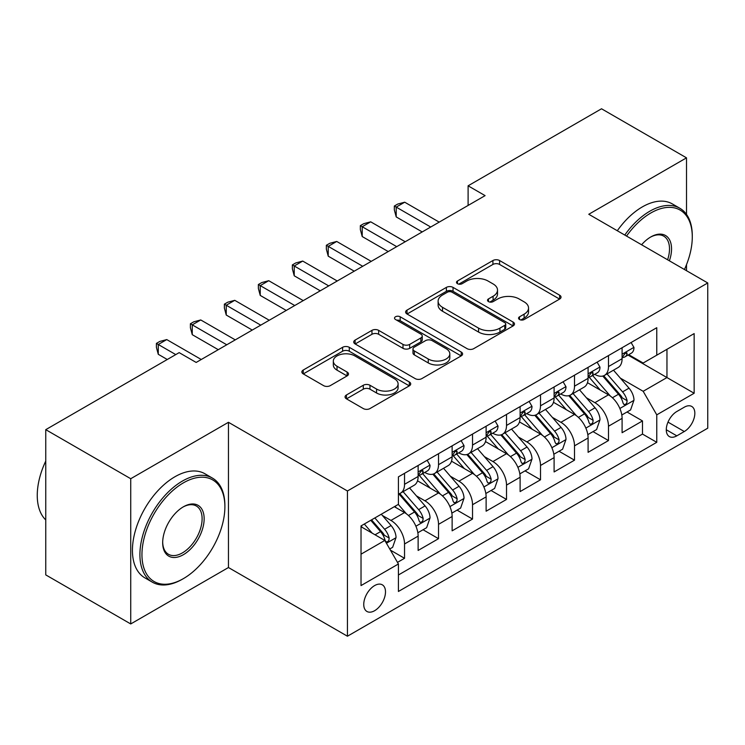 <?xml version="1.0" encoding="UTF-8"?>
<svg xmlns="http://www.w3.org/2000/svg" width="745" height="745" viewBox="0 0 745 745"><rect width="100%" height="100%" fill="white"/><g stroke="black" fill="none" stroke-linecap="round" stroke-linejoin="round"><path stroke-width="1.12" d="M519.526 319.521A3.306 1.909 0 0 0 524.201 319.521L559.653 299.052A4.721 2.729 0 0 0 561.032 297.125A4.721 2.729 0 0 0 559.653 295.197L499.588 260.526A4.721 2.729 0 0 0 492.92 260.526L457.467 280.995A3.306 1.909 0 0 0 456.499 282.336A3.306 1.909 0 0 0 457.467 283.687A3.306 1.909 0 0 0 462.142 283.687L466.724 281.042A15.096 8.716 0 0 1 488.077 281.042L493.088 283.929A15.096 8.716 0 0 1 497.511 290.094A15.096 8.716 0 0 1 493.088 296.259L488.496 298.903A3.306 1.909 0 0 0 487.528 300.254A3.306 1.909 0 0 0 488.496 301.604A3.306 1.909 0 0 0 493.171 301.604L497.753 298.959A15.096 8.716 0 0 1 519.107 298.959L524.117 301.846A15.096 8.716 0 0 1 528.54 308.011A15.096 8.716 0 0 1 524.117 314.176L519.526 316.821A3.306 1.909 0 0 0 518.557 318.171A3.306 1.909 0 0 0 519.526 319.521L519.526 316.821M374.623 610.704A15.384 8.884 120 0 0 384.671 597.145A15.384 8.884 120 0 0 382.315 584.825A15.384 8.884 120 0 0 374.623 585.579A15.384 8.884 120 0 0 364.575 599.138A15.384 8.884 120 0 0 366.931 611.468A15.384 8.884 120 0 0 374.623 610.704M346.444 394.98A4.721 2.729 0 0 0 345.056 396.908A4.721 2.729 0 0 0 346.444 398.836L363.29 408.567A4.721 2.729 0 0 0 369.967 408.567L409.34 385.836A4.721 2.729 0 0 0 410.719 383.908A4.721 2.729 0 0 0 409.34 381.98L349.275 347.31A4.721 2.729 0 0 0 342.607 347.31L303.234 370.042A4.721 2.729 0 0 0 301.855 371.96A4.721 2.729 0 0 0 303.234 373.888L323.591 385.64A4.721 2.729 0 0 0 330.258 385.64L347.114 375.908A4.721 2.729 0 0 0 348.492 373.99A4.721 2.729 0 0 0 347.114 372.062L337.019 366.233A12.618 7.292 0 0 1 333.322 361.083A12.618 7.292 0 0 1 341.108 354.35A12.618 7.292 0 0 1 354.871 355.924L394.403 378.758A12.618 7.292 0 0 1 398.1 383.908A12.618 7.292 0 0 1 390.315 390.641A12.618 7.292 0 0 1 376.551 389.058L369.967 385.258A4.721 2.729 0 0 0 363.29 385.258L346.444 394.98L346.444 398.836M228.454 422.294L130.729 478.718L45.752 429.66L45.752 574.889L130.729 623.947L228.454 567.532L347.431 636.221L347.431 490.983L228.454 422.294L228.454 567.532M686.508 214.392L686.508 157.847L588.774 214.271L707.75 282.96L347.431 490.983M686.508 157.847L601.522 108.779L468.102 185.812L468.102 205.434M45.752 429.66L179.173 352.627L196.168 362.442L485.097 195.628L468.102 185.812M467.059 348.651A4.721 2.729 0 0 0 473.736 348.651L513.109 325.928A4.721 2.729 0 0 0 514.488 324.001A4.721 2.729 0 0 0 513.109 322.073L453.044 287.393A4.721 2.729 0 0 0 446.376 287.393L407.003 310.125A4.721 2.729 0 0 0 405.615 312.053A4.721 2.729 0 0 0 407.003 313.98L467.059 348.651M396.806 320.229A3.306 1.909 0 0 1 400.158 320.695L400.158 316.774L461.22 352.022A4.721 2.729 0 0 1 462.598 353.95A4.721 2.729 0 0 1 461.22 355.877L421.847 378.609A4.721 2.729 0 0 1 415.179 378.609L355.114 343.939L355.114 340.083A4.721 2.729 0 0 0 353.735 342.011A4.721 2.729 0 0 0 355.114 343.939M355.114 340.083L371.969 330.352A4.721 2.729 0 0 1 378.637 330.352L402.998 344.413A4.721 2.729 0 0 0 409.666 344.413L420.851 337.96A4.721 2.729 0 0 0 422.229 336.042A4.721 2.729 0 0 0 420.851 334.114L395.493 319.475A3.306 1.909 0 0 1 394.524 318.124A3.306 1.909 0 0 1 396.563 316.364A3.306 1.909 0 0 1 400.158 316.774M397.485 562.373L404.535 558.303L390.436 550.155M382.409 515.503L390.939 520.429A19.23 11.101 60 0 1 404.535 543.98L418.131 536.13L418.131 550.453L438.526 538.682L423.067 529.751M416.399 495.872L424.929 500.798A19.23 11.101 60 0 1 438.526 524.35L452.131 516.499L452.131 530.831L472.526 519.051L457.058 510.12M450.39 476.251L458.929 481.177A19.23 11.101 60 0 1 472.526 504.728L486.122 496.878L486.122 511.2L506.516 499.429L491.048 490.499M484.38 456.62L492.92 461.546A19.23 11.101 60 0 1 506.516 485.097L520.112 477.247L520.112 491.579L540.507 479.799L525.039 470.868M518.38 436.998L526.911 441.925A19.23 11.101 60 0 1 540.507 465.476L554.103 457.626L554.103 471.948L574.497 460.177L559.029 451.247M552.371 417.368L560.901 422.303A19.23 11.101 60 0 1 574.497 445.855L588.094 438.004L588.094 452.327L608.488 440.556L608.488 426.224A19.23 11.101 -120 0 0 594.892 402.673L586.362 397.746M593.029 431.625L608.488 440.556M418.131 536.13A19.23 11.101 -120 0 0 404.535 512.579L394.338 506.684M452.131 516.499A19.23 11.101 -120 0 0 438.526 492.948L417.507 480.814M486.122 496.878A19.23 11.101 -120 0 0 472.526 473.326L451.498 461.192M520.112 477.247A19.23 11.101 -120 0 0 506.516 453.696L485.489 441.562M554.103 457.626A19.23 11.101 -120 0 0 540.507 434.074L519.489 421.94M588.094 438.004A19.23 11.101 -120 0 0 574.497 414.453L553.479 402.309M684.292 407.189L676.814 411.51A14.9 8.605 120 0 0 667.082 424.641A14.9 8.605 120 0 0 669.364 436.579A14.9 8.605 120 0 0 676.814 435.844L684.292 431.523A14.9 8.605 120 0 0 694.033 418.392A14.9 8.605 120 0 0 691.742 406.453A14.9 8.605 120 0 0 684.292 407.189M347.431 636.221L707.75 428.189L707.75 282.96M361.027 554.178L384.82 540.442L398.417 563.993L398.417 591.474L656.764 442.316L656.764 414.844L643.168 391.293L620.352 378.125M398.417 563.993L361.027 585.579L361.027 525.923L398.417 504.337L398.417 476.856L656.764 327.707L656.764 355.179L694.154 333.592L694.154 393.258L656.764 414.844M424.752 472.442L424.929 472.544A19.23 11.101 60 0 0 434.549 473.494L448.145 465.644A19.23 11.101 -120 0 0 452.131 456.843L452.131 445.845M458.743 452.811L458.929 452.913A19.23 11.101 60 0 0 468.54 453.863L482.136 446.013A19.23 11.101 -120 0 0 486.122 437.213L486.122 426.224M492.743 433.19L492.92 433.292A19.23 11.101 60 0 0 502.53 434.242L516.127 426.391A19.23 11.101 -120 0 0 520.112 417.591L520.112 406.602M526.734 413.559L526.911 413.661A19.23 11.101 60 0 0 536.521 414.62L550.117 406.77A19.23 11.101 -120 0 0 554.103 397.96L554.103 386.972M560.724 393.937L560.901 394.04A19.23 11.101 60 0 0 570.521 394.99L584.117 387.139A19.23 11.101 -120 0 0 588.094 378.339L588.094 367.35M398.417 574.982L642.488 434.074L642.488 420.925L622.094 432.705L622.094 418.373A19.23 11.101 -120 0 0 608.488 394.822L587.47 382.688M594.715 374.307L594.892 374.409A19.23 11.101 -120 0 0 604.512 375.368A19.23 11.101 -120 0 0 608.488 366.559L608.488 355.57M604.512 375.368L618.108 367.518A19.23 11.101 -120 0 0 622.094 358.708L622.094 347.719M404.535 473.326L404.535 484.315A19.23 11.101 60 0 1 400.559 493.115A19.23 11.101 60 0 1 398.417 493.898M400.559 493.115L414.155 485.265A19.23 11.101 -120 0 0 418.131 476.465L418.131 465.476M438.526 453.696L438.526 464.694A19.23 11.101 60 0 1 434.549 473.494M472.526 434.074L472.526 445.063A19.23 11.101 60 0 1 468.54 453.863M506.516 414.453L506.516 425.442A19.23 11.101 60 0 1 502.53 434.242M540.507 394.822L540.507 405.811A19.23 11.101 60 0 1 536.521 414.62M574.497 375.201L574.497 386.189A19.23 11.101 60 0 1 570.521 394.99M574.497 445.855L574.497 460.177M540.507 465.476L540.507 479.799M506.516 485.097L506.516 499.429M472.526 504.728L472.526 519.051M438.526 524.35L438.526 538.682M404.535 543.98L404.535 558.303M384.82 540.442L361.027 526.706M643.168 391.293L666.961 377.557L666.961 349.293L694.154 333.592M628.026 355.076L694.154 393.258M628.706 354.685L643.168 363.029L656.764 355.179M686.508 270.696L686.508 264.661M130.729 478.718L130.729 623.947M627.02 411.994L642.488 420.925M642.488 434.074L656.764 442.316M520.848 319.987L524.117 318.096A15.096 8.716 0 0 0 528.54 311.931L528.54 308.011M497.511 290.094L497.511 294.014A15.096 8.716 0 0 1 493.088 300.179L489.819 302.07M559.588 299.09L499.588 264.447A4.721 2.729 0 0 0 492.92 264.447L458.79 284.152M513.044 325.956L453.044 291.323A4.721 2.729 0 0 0 446.376 291.323L407.068 314.017M504.765 325.341A3.306 1.909 0 0 0 505.734 324.001A3.306 1.909 0 0 0 504.765 322.65L452.047 292.217A3.306 1.909 0 0 0 447.373 292.217L442.539 295.001A15.096 8.716 0 0 0 438.116 301.166A15.096 8.716 0 0 0 442.539 307.331L478.569 328.135A15.096 8.716 0 0 0 499.923 328.135L504.765 325.341L504.765 329.271A3.306 1.909 0 0 0 505.734 327.921L505.734 324.001M438.116 301.166L438.116 305.096A15.096 8.716 0 0 0 442.539 311.261L442.539 307.331M504.765 329.271L499.923 332.065A15.096 8.716 0 0 1 478.569 332.065L442.539 311.261M355.179 343.976L371.969 334.281L371.969 330.352M422.229 336.042L422.229 339.962A4.721 2.729 0 0 1 420.851 341.89L409.666 348.343A4.721 2.729 0 0 1 402.998 348.343L378.637 334.281A4.721 2.729 0 0 0 371.969 334.281M400.158 320.695L461.155 355.914M428.273 359.006A12.618 7.292 0 0 0 442.027 360.589A12.618 7.292 0 0 0 449.822 353.856A12.618 7.292 0 0 0 446.125 348.707L432.193 340.661A4.721 2.729 0 0 0 425.516 340.661L414.341 347.114A4.721 2.729 0 0 0 412.963 349.042A4.721 2.729 0 0 0 414.341 350.969L428.273 359.006L428.273 362.936A12.618 7.292 0 0 0 442.027 364.51A12.618 7.292 0 0 0 449.822 357.777L449.822 353.856M412.963 349.042L412.963 352.962A4.721 2.729 0 0 0 414.341 354.89L414.341 350.969M428.273 362.936L414.341 354.89M398.1 383.908L398.1 387.828A12.618 7.292 0 0 1 390.315 394.561A12.618 7.292 0 0 1 376.551 392.988L369.967 389.179A4.721 2.729 0 0 0 363.29 389.179L346.509 398.873M333.322 361.083L333.322 365.003A12.618 7.292 0 0 0 337.019 370.153L337.019 366.233M347.049 375.946L337.019 370.153M409.275 385.873L349.275 351.23A4.721 2.729 0 0 0 342.607 351.23L303.299 373.925M621.805 415.012L630.587 409.936L633.986 400.121A12.739 7.357 -120 0 0 629.022 388.164L613.489 370.181M610.379 396.07L592.629 375.517M600.284 390.082L589.975 378.153A30.526 17.629 -120 0 0 589.034 377.091M602.779 376.057L618.49 394.245A12.739 7.357 60 0 1 623.025 403.017L623.956 404.535L625.679 404.284L626.824 402.887L627.104 400.661A12.739 7.357 -120 0 0 622.569 391.889L607.035 373.906M603.701 375.759L620.585 395.306A6.491 3.744 60 0 1 622.215 397.839L627.104 400.661M631.099 342.523L633.986 347.524A12.739 7.357 60 0 1 631.35 353.158L624.887 356.892A12.739 7.357 -120 0 0 627.104 353.959L626.843 352.823L625.251 353.139L623.025 356.315A12.739 7.357 60 0 1 622.094 358.122M430.712 227.029L396.21 207.11L404.712 202.202L439.205 222.122M622.513 357.488L622.569 357.488A12.739 7.357 -120 0 0 624.887 356.892M422.21 231.937L396.21 216.916L396.21 207.11L394.338 206.03L397.737 204.065L404.712 202.202M396.21 216.916L394.338 209.95L394.338 206.03M684.441 269.494A58.65 33.86 120 0 0 692.282 236.938A58.65 33.86 120 0 0 650.813 212.995A58.65 33.86 120 0 0 626.536 236.072M624.785 235.057A60.094 34.689 -60 0 1 649.789 211.226A60.094 34.689 -60 0 1 679.84 208.255A60.094 34.689 -60 0 1 692.282 235.765L692.282 236.938M641.594 244.76A29.325 16.93 -60 0 1 650.813 236.938L650.813 236.938A29.325 16.93 -60 0 1 669.382 260.806M617.307 230.745A60.094 34.689 -60 0 1 642.311 206.914A60.094 34.689 -60 0 1 672.363 203.934L679.84 208.255M667.604 259.781A27.882 16.101 120 0 0 663.73 236.146A27.882 16.101 120 0 0 650.292 237.245M182.395 579.2L183.419 578.614A58.65 33.86 120 0 0 224.888 506.786A58.65 33.86 120 0 0 183.419 482.844A58.65 33.86 120 0 0 141.95 554.671A58.65 33.86 120 0 0 183.419 578.614L182.395 579.2A60.094 34.689 -60 0 1 152.352 582.18A60.094 34.689 -60 0 1 143.142 534.025A60.094 34.689 -60 0 1 182.395 481.074A60.094 34.689 -60 0 1 212.446 478.104A60.094 34.689 -60 0 1 224.888 505.613L224.888 506.786M183.419 554.671A29.325 16.93 -60 0 1 162.68 542.705A29.325 16.93 -60 0 1 183.419 506.786L183.419 506.786A29.325 16.93 -60 0 1 204.149 518.762A29.325 16.93 -60 0 1 183.419 554.671M162.689 542.099A27.882 16.101 120 0 0 168.454 554.289A27.882 16.101 120 0 0 182.395 552.902A27.882 16.101 120 0 0 200.61 528.335A27.882 16.101 120 0 0 196.335 505.995A27.882 16.101 120 0 0 182.898 507.094M152.352 582.18L144.875 577.859A60.094 34.689 -60 0 1 135.665 529.714A60.094 34.689 -60 0 1 174.917 476.763A60.094 34.689 -60 0 1 204.968 473.783L212.446 478.104M45.752 519.936A60.094 34.689 -60 0 1 45.752 461.062M587.814 434.633L596.596 429.558L599.995 419.752A12.739 7.357 -120 0 0 595.032 407.785L579.498 389.803M576.388 415.691L558.638 395.139M566.284 409.703L555.984 397.783A30.526 17.629 -120 0 0 555.034 396.722M568.789 395.679L584.49 413.866A12.739 7.357 60 0 1 589.034 422.648L589.966 424.156L591.688 423.914L592.834 422.517L593.113 420.292A12.739 7.357 -120 0 0 588.578 411.519L573.045 393.537M569.711 395.381L586.585 414.928A6.491 3.744 60 0 1 588.224 417.47L593.113 420.292M553.814 454.254L562.605 449.188L566.004 439.373A12.739 7.357 -120 0 0 561.041 427.416L545.508 409.433M542.397 435.322L524.648 414.769M532.293 429.334L521.994 417.405A30.526 17.629 -120 0 0 521.044 416.343M534.789 415.31L550.499 433.497A12.739 7.357 60 0 1 555.044 442.269L555.975 443.778L557.688 443.536L558.843 442.139L559.122 439.913A12.739 7.357 -120 0 0 554.578 431.141L539.054 413.158M535.72 415.012L552.594 434.549A6.491 3.744 60 0 1 554.233 437.091L559.122 439.913M519.824 473.885L528.605 468.81L532.005 458.995A12.739 7.357 -120 0 0 527.05 447.037L511.517 429.055M508.407 454.944L490.657 434.391M498.303 448.956L488.003 437.026A30.526 17.629 -120 0 0 487.053 435.965M500.798 434.931L516.509 453.118A12.739 7.357 60 0 1 521.053 461.9L521.975 463.409L523.698 463.167L524.853 461.76L525.132 459.544A12.739 7.357 -120 0 0 520.587 450.762L505.054 432.78M501.72 434.633L518.604 454.18A6.491 3.744 60 0 1 520.243 456.713L525.132 459.544M485.833 493.507L494.615 488.441L498.014 478.625A12.739 7.357 -120 0 0 493.05 466.659L477.526 448.676M474.416 474.565L456.657 454.012M464.312 468.586L454.012 456.657A30.526 17.629 -120 0 0 453.062 455.595M466.808 454.562L482.518 472.749A12.739 7.357 60 0 1 487.062 481.521L487.984 483.03L489.707 482.788L490.862 481.391L491.141 479.165A12.739 7.357 -120 0 0 486.597 470.393L471.063 452.411M467.73 454.264L484.613 473.801A6.491 3.744 60 0 1 486.243 476.344L491.141 479.165M597.108 362.144L599.995 367.155A12.739 7.357 60 0 1 597.36 372.789L590.897 376.514A12.739 7.357 -120 0 0 593.113 373.58L592.843 372.453L591.251 372.77L589.034 375.936A12.739 7.357 60 0 1 588.094 377.752M396.722 246.651L362.219 226.731L370.712 221.824L405.215 241.743M588.522 377.11L588.578 377.11A12.739 7.357 -120 0 0 590.897 376.514M388.219 251.559L362.219 236.547L362.219 226.731L360.347 225.651L363.746 223.686L370.712 221.824M362.219 236.547L360.347 229.581L360.347 225.651M563.108 381.775L566.004 386.776A12.739 7.357 60 0 1 563.36 392.41L556.906 396.144A12.739 7.357 -120 0 0 559.122 393.211L558.852 392.075L557.26 392.392L555.044 395.558A12.739 7.357 60 0 1 554.103 397.374M362.731 266.282L328.228 246.362L336.721 241.454L371.224 261.374M554.531 396.74L554.578 396.74A12.739 7.357 -120 0 0 556.906 396.144M354.229 271.18L328.228 256.168L328.228 246.362L326.357 245.282L329.756 243.317L336.721 241.454M328.228 256.168L326.357 249.203L326.357 245.282M529.118 401.397L532.005 406.397A12.739 7.357 60 0 1 529.369 412.041L522.915 415.766A12.739 7.357 -120 0 0 525.132 412.832L524.862 411.706L523.269 412.022L521.053 415.188A12.739 7.357 60 0 1 520.112 417.004M328.731 285.903L294.228 265.984L302.731 261.076L337.234 280.995M520.541 416.362L520.587 416.362A12.739 7.357 -120 0 0 522.915 415.766M320.238 290.811L294.228 275.799L294.228 265.984L292.366 264.903L295.765 262.938L302.731 261.076M294.228 275.799L292.366 268.833L292.366 264.903M495.127 421.027L498.014 426.028A12.739 7.357 60 0 1 495.378 431.662L488.916 435.397A12.739 7.357 -120 0 0 491.141 432.454L490.871 431.327L489.279 431.644L487.062 434.81A12.739 7.357 60 0 1 486.122 436.626M294.741 305.524L260.238 285.605L268.74 280.697L303.243 300.617M486.541 435.993L486.597 435.993A12.739 7.357 -120 0 0 488.916 435.397M286.248 310.432L260.238 295.42L260.238 285.605L258.366 284.525L261.774 282.569L268.74 280.697M260.238 295.42L258.366 288.455L258.366 284.525M451.842 513.137L460.624 508.062L464.023 498.247A12.739 7.357 -120 0 0 459.06 486.289L443.536 468.307M440.416 494.196L422.666 473.643M430.321 488.208L420.012 476.279A30.526 17.629 -120 0 0 419.072 475.217M432.817 474.183L448.527 492.371A12.739 7.357 60 0 1 453.062 501.143L453.994 502.661L455.716 502.419L456.871 501.012L457.141 498.796A12.739 7.357 -120 0 0 452.606 490.014L437.073 472.032M433.739 473.885L450.623 493.432A6.491 3.744 60 0 1 452.252 495.965L457.141 498.796M461.136 440.649L464.023 445.65A12.739 7.357 60 0 1 461.388 451.293L454.925 455.018A12.739 7.357 -120 0 0 457.141 452.085L456.881 450.949L455.288 451.274L453.062 454.441A12.739 7.357 60 0 1 452.131 456.247M260.75 325.155L226.247 305.236L234.75 300.328L269.252 320.248M452.55 455.614L452.606 455.614A12.739 7.357 -120 0 0 454.925 455.018M252.248 330.063L226.247 315.042L226.247 305.236L224.375 304.156L227.774 302.191L234.75 300.328M226.247 315.042L224.375 308.076L224.375 304.156M417.852 532.759L426.634 527.683L430.033 517.877A12.739 7.357 -120 0 0 425.069 505.911L409.536 487.928M406.425 513.817L398.296 504.402M396.321 507.839L395.008 506.302M398.826 493.805L414.537 512.001A12.739 7.357 60 0 1 419.072 520.774L420.003 522.282L421.726 522.04L422.871 520.643L423.151 518.418A12.739 7.357 -120 0 0 418.615 509.645L403.082 491.663M399.748 493.516L416.623 513.054A6.491 3.744 60 0 1 418.262 515.596L423.151 518.418M427.146 460.27L430.033 465.28A12.739 7.357 60 0 1 427.397 470.915L420.934 474.639A12.739 7.357 -120 0 0 423.151 471.706L422.881 470.579L421.288 470.896L419.072 474.062A12.739 7.357 60 0 1 418.131 475.878M226.759 344.777L192.257 324.857L200.75 319.95L235.252 339.869M418.56 475.236L418.615 475.236A12.739 7.357 -120 0 0 420.934 474.639M218.257 349.684L192.257 334.673L192.257 324.857L190.385 323.777L193.784 321.821L200.75 319.95M192.257 334.673L190.385 327.707L190.385 323.777M389.747 548.981L392.643 547.314L396.042 537.499A12.739 7.357 -120 0 0 391.078 525.542L381.3 514.218M372.174 533.141L364.305 524.033M362.331 527.46L361.027 525.951M370.759 520.299L380.537 531.623A12.739 7.357 60 0 1 385.081 540.395L386.012 541.904L387.726 541.662L388.881 540.265L389.16 538.039A12.739 7.357 -120 0 0 384.616 529.267L374.837 517.943M371.55 519.842L382.632 532.684A6.491 3.744 60 0 1 384.271 535.217L389.16 538.039M175.764 354.592L158.266 344.488L166.759 339.58L201.262 359.5M167.271 359.5L158.266 354.294L158.266 344.488L156.394 343.408L159.793 341.443L166.759 339.58M158.266 354.294L156.394 347.328L156.394 343.408M390.939 520.429L404.535 512.579M424.929 500.798L438.526 492.948M458.929 481.177L472.526 473.326M492.92 461.546L506.516 453.696M526.911 441.925L540.507 434.074M560.901 422.303L574.497 414.453M594.892 402.673L608.488 394.822M608.488 366.559L622.094 358.708M404.535 484.315L418.131 476.465M438.526 464.694L452.131 456.843M472.526 445.063L486.122 437.213M506.516 425.442L520.112 417.591M540.507 405.811L554.103 397.96M574.497 386.189L588.094 378.339M608.488 426.224L622.094 418.373M667.995 422.117L684.292 431.523M666.281 429.753L676.814 435.844M524.117 318.096L524.117 314.176M488.496 301.604L488.496 298.903M493.088 300.179L493.088 296.259M457.467 283.687L457.467 280.995M492.92 264.447L492.92 260.526M499.588 264.447L499.588 260.526M559.653 299.052L559.653 295.197M407.003 313.98L407.003 310.125M446.376 291.323L446.376 287.393M453.044 291.323L453.044 287.393M513.109 325.928L513.109 322.073M478.569 332.065L478.569 328.135M499.923 332.065L499.923 328.135M378.637 334.281L378.637 330.352M402.998 348.343L402.998 344.413M409.666 348.343L409.666 344.413M420.851 341.89L420.851 337.96M461.22 355.877L461.22 352.022M363.29 389.179L363.29 385.258M369.967 389.179L369.967 385.258M376.551 392.988L376.551 389.058M347.114 375.908L347.114 372.062M303.234 373.888L303.234 370.042M342.607 351.23L342.607 347.31M349.275 351.23L349.275 347.31M409.34 385.836L409.34 381.98M619.859 408.474L633.902 400.372M622.569 391.889L629.022 388.164M612.409 397.756L618.49 394.245M633.902 347.375L622.094 354.201M625.465 353.009L627.104 353.959M585.868 428.096L599.911 419.994M588.578 411.519L595.032 407.785M578.418 417.377L584.49 413.866M551.877 447.726L565.921 439.615M554.578 431.141L561.041 427.416M544.427 437.008L550.499 433.497M517.887 467.348L531.921 459.246M520.587 450.762L527.05 447.037M510.437 456.629L516.509 453.118M483.887 486.979L497.93 478.867M486.597 470.393L493.05 466.659M476.437 476.251L482.518 472.749M599.911 367.006L588.094 373.822M591.474 372.63L593.113 373.58M565.921 386.627L554.103 393.453M557.474 392.261L559.122 393.211M531.921 406.258L520.112 413.075M523.484 411.883L525.132 412.832M497.93 425.879L486.122 432.696M489.493 431.504L491.141 432.454M449.896 506.6L463.939 498.498M452.606 490.014L459.06 486.289M442.446 495.881L448.527 492.371M463.939 445.51L452.131 452.327M455.502 451.135L457.141 452.085M415.906 526.231L429.949 518.12M418.615 509.645L425.069 505.911M408.456 515.503L414.537 512.001M429.949 465.131L418.131 471.948M421.512 470.756L423.151 471.706M386.441 543.245L395.958 537.75M384.616 529.267L391.078 525.542M375.042 534.798L380.537 531.623"/></g></svg>
